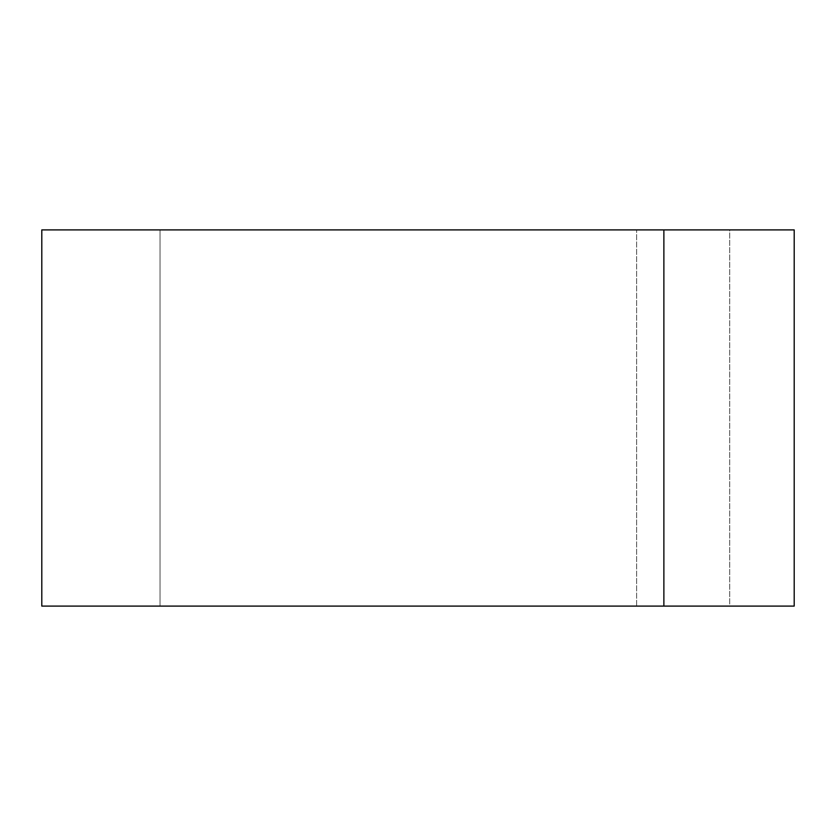 <?xml version="1.0" encoding="UTF-8"?>
<svg xmlns="http://www.w3.org/2000/svg" width="836" height="836" viewBox="0 0 836 836"><rect width="100%" height="100%" fill="white"/><g stroke="black" fill="none" stroke-linecap="round" stroke-linejoin="round"><path stroke-width="0.63" stroke-dasharray="4.18 3.13" d="M663.878 606.1L41.8 606.1L41.8 229.9L41.8 606.1L41.8 229.9L160.031 229.9L160.031 606.1L41.8 606.1L636.614 606.1L160.031 606.1L160.031 229.9L794.2 229.9L794.2 606.1L663.878 606.1L663.878 229.9M636.614 606.1L729.713 606.1L729.713 229.9L636.614 229.9L729.713 229.9L729.713 606.1L636.614 606.1L636.614 229.9L636.614 606.1M160.031 606.1L160.031 229.9L160.031 606.1"/><path stroke-width="1.25" d="M663.878 606.1L794.2 606.1L794.2 229.9L41.8 229.9L41.8 606.1L663.878 606.1L663.878 229.9"/></g></svg>
